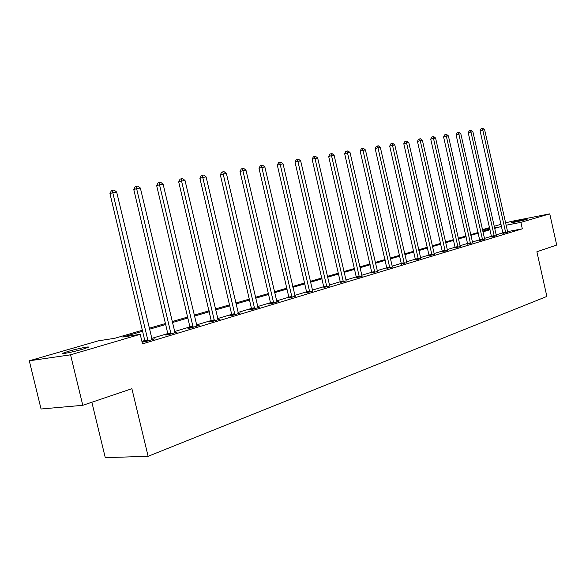 <?xml version="1.0" encoding="UTF-8"?>
<svg xmlns="http://www.w3.org/2000/svg" width="586" height="586" viewBox="0 0 586 586"><rect width="100%" height="100%" fill="white"/><g stroke="black" fill="none" stroke-linecap="round" stroke-linejoin="round"><path stroke-width="0.88" d="M526.309 219.457C522.199 220.695 509.967 223.229 511.417 222.555L512.647 222.131C516.771 220.9 528.858 218.388 527.495 219.047L526.309 219.457M82.89 349.153C73.704 351.886 59.633 354.684 63.281 353.072L68.511 351.3C77.645 348.604 91.438 345.85 87.951 347.432L82.89 349.153M91.863 402.23L105.268 457.651L148.119 456.296L546.863 296.435L536.886 251.753L556.7 245.058L549.756 213.861L520.873 222.358L506.055 225.229M148.119 456.296L131.887 388.701L82.787 405.307L41.057 409.006L29.3 360.8L98.214 340.862L114.805 338.276L142.632 330.174M482.425 229.69L489.588 227.617M494.152 226.291L501.059 224.299M505.557 222.995L510.494 221.567L549.756 213.861M142.874 331.163L122.745 337.045L140.215 334.32L142.508 343.879L522.324 228.833L507.498 231.638M502.971 232.818L496.086 234.891M491.529 236.261L484.388 238.407M479.766 239.791L472.345 242.025M467.657 243.432L459.951 245.746M455.19 247.182L447.184 249.585M442.349 251.042L434.028 253.54M429.12 255.02L420.47 257.613M415.481 259.115L406.486 261.817M401.41 263.348L392.056 266.161M386.892 267.707L377.15 270.637M371.912 272.212L361.767 275.259M356.427 276.863L345.857 280.042M340.429 281.676L329.413 284.986M323.89 286.642L312.397 290.099M306.771 291.791L294.78 295.395M289.059 297.117L276.533 300.882M270.703 302.632L257.62 306.566M251.68 308.353L238.004 312.463M231.946 314.279L217.64 318.579M211.465 320.439L196.493 324.937M190.186 326.834L174.511 331.544M168.079 333.478L151.649 338.415M145.079 340.393L141.9 341.345M145.086 341.316L142.647 342.048L145.562 341.623L154.565 338.906L151.942 339.294M168.094 334.379L165.75 335.089L168.673 334.65L177.316 332.035L174.804 332.423M190.208 327.721L187.952 328.394L190.882 327.948L199.196 325.435L196.786 325.809M211.48 321.304L209.312 321.963L212.249 321.502L220.248 319.084L217.933 319.451M231.968 315.136L229.873 315.766L232.81 315.29L240.516 312.968L238.297 313.327M251.702 309.188L249.687 309.796L252.625 309.313L260.052 307.071L257.913 307.423M270.725 303.453L268.784 304.039L271.721 303.555L278.877 301.394L276.819 301.731M289.081 297.922L295.066 296.245M306.8 292.582L312.799 291.154M323.919 287.418L329.801 286.027M340.466 282.437L346.136 280.87M356.464 277.618L362.133 276.27M371.942 272.951L377.421 271.45M386.928 268.432L392.32 266.967M401.447 264.059L406.75 262.616M415.518 259.818L420.726 258.411M429.157 255.708L434.285 254.324M442.386 251.724L447.44 250.361M455.227 247.849L460.2 246.516M467.694 244.091L472.594 242.787M479.802 240.443L484.629 239.161M491.573 236.898L496.32 235.638M503.008 233.448L507.696 232.21M82.787 405.307L70.554 354.816L29.3 360.8M522.324 228.833L520.873 222.358M140.215 334.32L70.554 354.816M501.528 226.394L494.628 228.408M490.064 229.741L482.908 231.836M478.279 233.191L470.844 235.36M466.141 236.729L458.42 238.985M453.652 240.385L445.631 242.721M440.782 244.142L432.446 246.574M427.524 248.01L418.858 250.544M413.855 252.002L404.845 254.639M399.762 256.126L390.379 258.865M385.214 260.374L375.45 263.224M370.198 264.762L360.031 267.729M354.684 269.289L344.092 272.387M338.657 273.97L327.611 277.2M322.073 278.819L310.558 282.181M304.925 283.829L292.905 287.338M287.169 289.015L274.614 292.678M268.776 294.384L255.664 298.215M249.709 299.959L236.004 303.958M229.932 305.731L215.597 309.921M209.407 311.73L194.398 316.11M188.084 317.956L172.372 322.549M165.926 324.432L149.452 329.237M494.474 227.72L496.884 227.016L494.423 227.493M489.764 228.401L482.454 229.815M149.218 328.255L165.691 323.457M172.138 321.582L187.857 317.004M194.178 315.165L209.187 310.792M215.377 308.99L229.712 304.815M235.784 303.05L249.497 299.058M255.452 297.322L268.564 293.498M274.409 291.799L286.964 288.144M292.7 286.473L304.727 282.972M310.36 281.331L321.882 277.976M327.413 276.365L338.466 273.149M343.901 271.567L354.501 268.476M359.841 266.923L370.015 263.956M375.267 262.433L385.031 259.583M390.203 258.082L399.586 255.35M404.67 253.87L413.687 251.24M418.682 249.783L427.355 247.263M432.278 245.827L440.613 243.402M445.463 241.989L453.483 239.652M458.259 238.26L465.98 236.012M470.683 234.642L478.117 232.481M482.747 231.133L489.911 229.045M148.009 340.884L112.783 192.699L116.665 192.04L152.148 339.631M145.057 341.697L109.956 193.57L112.783 192.699L112.512 190.311L114.065 190.047L116.665 192.04M109.956 193.57L111.384 190.662L112.512 190.311M171.017 333.939L136.619 188.663L140.354 188.033L175.002 332.738M168.065 334.738L133.776 189.527L136.619 188.663L136.311 186.326L137.805 186.077L140.354 188.033M133.776 189.527L135.176 186.678L136.311 186.326M193.138 327.266L159.531 184.788L163.12 184.18L196.969 326.109M190.186 328.05L156.674 185.645L159.531 184.788L159.187 182.502L160.623 182.261L163.12 184.18M156.674 185.645L158.052 182.847L159.187 182.502M214.417 320.842L181.565 181.052L185.015 180.466L218.102 319.729M211.458 321.619L178.701 181.909L181.565 181.052L181.191 178.818L182.576 178.584L185.015 180.466M178.701 181.909L180.049 179.162L181.191 178.818M234.898 314.66L202.771 177.463L206.089 176.899L238.451 313.591M231.946 315.429L199.907 178.312L202.771 177.463L202.368 175.273L203.701 175.053L206.089 176.899M199.907 178.312L201.225 175.617L202.368 175.273M254.639 308.705L223.193 174.005L226.394 173.463L258.052 307.679M251.687 309.467L220.329 174.848L223.193 174.005L222.768 171.859L224.05 171.647L226.394 173.463M220.329 174.848L221.625 172.203L222.768 171.859M273.662 302.969L242.882 170.673L245.966 170.145L276.958 301.973M270.71 303.716L240.011 171.508L242.882 170.673L242.436 168.57L243.666 168.365L245.966 170.145M240.011 171.508L241.285 168.907L242.436 168.57M292.011 297.432L261.869 167.457L264.85 166.951L295.197 296.472M289.074 298.171L259.005 168.285L261.869 167.457L261.4 165.399L262.594 165.201L264.85 166.951M259.005 168.285L260.257 165.735L261.4 165.399M309.723 292.084L280.189 164.351L283.067 163.868L312.675 290.942M306.793 292.824L277.332 165.171L280.189 164.351L279.705 162.337L280.855 162.146L283.067 163.868M277.332 165.171L278.562 162.666L279.705 162.337M326.834 286.92L297.886 161.355L300.669 160.886L329.691 285.814M323.911 287.653L295.029 162.168L297.886 161.355L297.38 159.377L298.494 159.194L300.669 160.886M295.029 162.168L296.238 159.707L297.38 159.377M343.374 281.932L314.99 158.462L317.671 158.008L346.238 281.068M340.459 282.657L312.14 159.267L314.99 158.462L314.462 156.521L315.539 156.345L317.671 158.008M312.14 159.267L313.327 156.85L314.462 156.521M359.357 277.105L331.522 155.664L334.115 155.224L362.023 276.065M356.456 277.823L328.68 156.462L331.522 155.664L330.98 153.759L332.02 153.583L334.115 155.224M328.68 156.462L329.845 154.081L330.98 153.759M374.828 272.439L347.513 152.953L350.025 152.528L377.516 271.626M371.934 273.149L344.678 153.752L347.513 152.953L346.963 151.085L347.967 150.917L350.025 152.528M344.678 153.752L345.828 151.408L346.963 151.085M389.807 267.919L362.99 150.331L365.43 149.921L392.408 267.135M386.928 268.622L360.17 151.122L362.99 150.331L362.426 148.5L363.401 148.331L365.43 149.921M360.17 151.122L361.298 148.815L362.426 148.5M404.311 263.546L377.985 147.797L380.343 147.394L406.831 262.784M401.439 264.242L375.172 148.573L377.985 147.797L377.406 145.995L378.351 145.833L380.343 147.394M375.172 148.573L376.285 146.302L377.406 145.995M418.367 259.305L392.51 145.335L394.796 144.947L420.814 258.565M415.511 259.994L389.705 146.112L392.51 145.335L391.924 143.563L392.84 143.409L394.796 144.947M389.705 146.112L390.803 143.878L391.924 143.563M431.992 255.188L406.589 142.947L408.808 142.574L434.365 254.478M429.15 255.877L403.798 143.716L406.589 142.947L405.995 141.211L406.882 141.058L408.808 142.574M403.798 143.716L404.875 141.519L405.995 141.211M445.214 251.204L420.243 140.64L422.396 140.274L447.514 250.508M442.386 251.877L417.466 141.402L420.243 140.64L419.642 138.926L420.499 138.779L422.396 140.274M417.466 141.402L418.529 139.234L419.642 138.926M458.04 247.329L433.493 138.391L435.581 138.04L460.266 246.662M455.227 248.003L430.725 139.153L433.493 138.391L432.878 136.714L433.713 136.567L435.581 138.04M430.725 139.153L431.772 137.014L432.878 136.714M470.492 243.578L446.356 136.216L448.385 135.871L472.66 242.919M467.694 244.245L443.602 136.963L446.356 136.216L445.734 134.56L446.547 134.421L448.385 135.871M443.602 136.963L444.635 134.861L445.734 134.56M482.586 239.923L458.845 134.099L460.816 133.769L484.688 239.293M479.802 240.59L456.106 134.846L458.845 134.099L458.223 132.473L459.006 132.341L460.816 133.769M456.106 134.846L457.124 132.773L458.223 132.473M494.335 236.378L470.983 132.048L472.895 131.718L496.386 235.762M491.573 237.037L468.251 132.78L470.983 132.048L470.346 130.444L471.115 130.312L472.895 131.718M468.251 132.78L469.254 130.737L470.346 130.444M505.762 232.935L482.776 130.048L484.637 129.733L507.747 232.334M503.008 233.58L480.066 130.781L482.776 130.048L482.139 128.473L482.886 128.349L484.637 129.733M480.066 130.781L481.055 128.766L482.139 128.473M148.031 340.583L145.116 341.015M147.972 339.851L145.057 340.283M171.039 333.646L168.116 334.086M170.98 332.929L168.057 333.375M193.16 326.973L190.223 327.428M193.102 326.277L190.164 326.732M214.432 320.564L211.502 321.025M214.373 319.875L211.443 320.337M234.92 314.389L231.983 314.858M234.861 313.708L231.924 314.184M254.654 308.434L251.716 308.917M254.588 307.775L251.658 308.251M273.677 302.698L270.739 303.189M273.611 302.054L270.681 302.537M292.026 297.168L289.096 297.659M291.967 296.531L289.037 297.021M309.738 291.828L306.815 292.326M309.679 291.198L306.756 291.696M326.841 286.671L323.933 287.169M326.783 286.056L323.868 286.554M343.381 281.683L340.473 282.188M343.323 281.082L340.415 281.588M359.365 276.863L356.471 277.368M359.306 276.27L356.413 276.775M374.835 272.204L371.949 272.71M374.776 271.618L371.89 272.124M389.815 267.685L386.936 268.198M389.756 267.113L386.877 267.626M404.318 263.312L401.454 263.825M404.259 262.748L401.395 263.26M418.367 259.078L415.518 259.591M418.309 258.521L415.459 259.034M431.999 254.969L429.157 255.481M431.941 254.419L429.099 254.939M445.214 250.984L442.386 251.504M445.155 250.442L442.335 250.962M458.04 247.116L455.227 247.636M457.981 246.581L455.168 247.102M470.492 243.358L467.694 243.879M470.433 242.838L467.635 243.358M482.586 239.718L479.802 240.238M482.527 239.198L479.751 239.718M494.335 236.173L491.573 236.693M494.284 235.66L491.515 236.187M505.762 232.73L503.008 233.25M505.703 232.224L502.956 232.745M63.281 353.072L63.391 353.519"/></g></svg>
